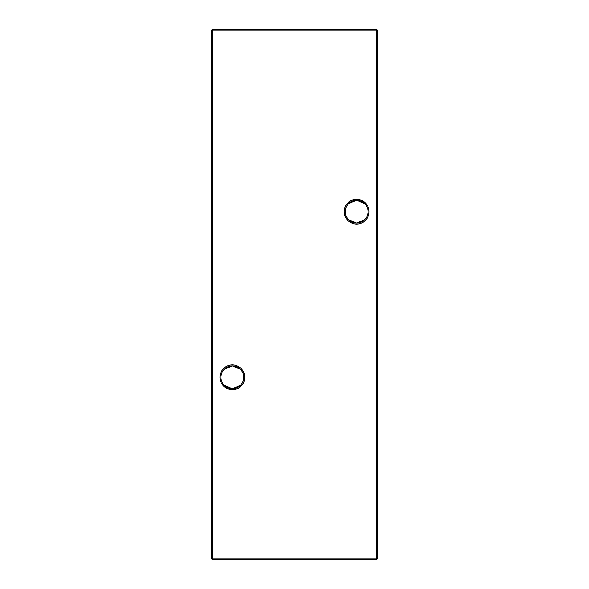 <?xml version="1.0" encoding="UTF-8"?>
<svg xmlns="http://www.w3.org/2000/svg" width="589" height="589" viewBox="0 0 589 589"><rect width="100%" height="100%" fill="white"/><g stroke="black" fill="none" stroke-linecap="round" stroke-linejoin="round"><path stroke-width="0.88" d="M348.474 203.698L356.617 200.275A11.397 11.397 0 0 0 345.22 211.672A11.397 11.397 0 0 0 356.617 223.069L348.474 219.645M356.617 224.063A12.391 12.391 0 0 1 344.226 211.672A12.391 12.391 0 0 1 356.617 199.281A12.391 12.391 0 0 1 369.008 211.672A12.391 12.391 0 0 1 356.617 224.063M224.232 369.355L232.375 365.931A11.397 11.397 0 0 0 220.978 377.328A11.397 11.397 0 0 0 232.375 388.725L224.232 385.302M232.375 389.719A12.391 12.391 0 0 1 219.984 377.328A12.391 12.391 0 0 1 232.375 364.937A12.391 12.391 0 0 1 244.766 377.328A12.391 12.391 0 0 1 232.375 389.719M364.768 219.645L356.617 223.069A11.397 11.397 0 0 0 368.015 211.672A11.397 11.397 0 0 0 356.617 200.275L364.768 203.698M240.526 385.302L232.375 388.725A11.397 11.397 0 0 0 243.772 377.328A11.397 11.397 0 0 0 232.375 365.931L240.526 369.355M377.328 30.113L377.328 558.887L376.666 558.887L376.666 30.113L212.334 30.113L212.334 558.887L376.666 558.887L376.666 559.55L212.334 559.55L212.334 558.887L211.672 558.887L211.672 30.113L212.334 29.45L376.666 29.45L377.328 30.113L376.666 30.113L376.666 29.45M376.666 559.55L377.328 558.887M211.672 558.887L212.334 559.55M211.672 30.113L212.334 30.113L212.334 29.45"/></g></svg>
